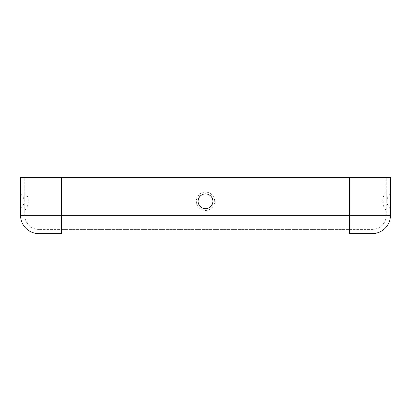<?xml version="1.0" encoding="UTF-8"?>
<svg xmlns="http://www.w3.org/2000/svg" width="411" height="411" viewBox="0 0 411 411"><rect width="100%" height="100%" fill="white"/><g stroke="black" fill="none" stroke-linecap="round" stroke-linejoin="round"><path stroke-width="0.31" stroke-dasharray="2.06 1.54" d="M349.663 233.628L349.663 215.343L349.663 229.41L372.166 229.41L61.337 229.41L349.663 229.41L349.663 177.372L24.768 177.372L24.768 215.343L24.768 177.372L61.337 177.372L20.55 177.372M196.324 201.282A9.176 9.176 0 0 0 210.088 209.225A9.176 9.176 0 0 0 210.088 193.334A9.176 9.176 0 0 0 196.324 201.282A9.176 9.176 0 0 0 210.088 209.225A9.176 9.176 0 0 0 210.088 193.334A9.176 9.176 0 0 0 196.324 201.282M390.45 215.343L349.663 215.343L349.663 177.372L349.663 215.343L61.337 215.343L61.337 229.41L38.834 229.41L61.337 229.41L61.337 215.343L386.232 215.343L386.232 177.372L61.337 177.372L386.232 177.372L386.232 215.343A14.066 14.066 0 0 1 372.166 229.41A14.066 14.066 0 0 0 386.232 215.343L61.337 215.343L61.337 177.372L61.337 215.343L24.768 215.343A14.066 14.066 0 0 0 38.834 229.41A14.066 14.066 0 0 1 24.768 215.343L61.337 215.343L61.337 177.372M20.55 201.282L20.55 208.665A9.51 9.51 0 0 0 20.55 193.9L20.55 201.282M198.117 201.282A7.383 7.383 0 0 0 209.194 207.673A7.383 7.383 0 0 0 209.194 194.886A7.383 7.383 0 0 0 198.117 201.282M390.45 201.282L390.45 208.665A9.51 9.51 0 0 1 390.45 193.9L390.45 201.282M24.768 201.282L24.768 192.107L24.768 201.282M386.232 201.282L386.232 192.107L386.232 201.282M349.663 177.372L390.45 177.372M61.337 233.628L61.337 215.343L20.55 215.343M386.232 192.107A13.733 13.733 0 0 0 386.232 210.458M24.768 210.458A13.733 13.733 0 0 0 24.768 192.107"/><path stroke-width="0.62" d="M61.337 233.628L38.834 233.628A18.284 18.284 0 0 1 20.55 215.343L20.55 177.372L20.55 215.343A18.284 18.284 0 0 0 38.834 233.628A18.284 18.284 0 0 1 20.55 215.343A18.284 18.284 0 0 0 38.834 233.628L61.337 233.628L61.337 215.343L20.55 215.343M349.663 233.628L372.166 233.628L349.663 233.628L349.663 177.372L390.45 177.372L390.45 215.343L390.45 177.372M20.55 208.665L20.55 193.894M390.45 208.665L390.45 193.894M372.166 233.628A18.284 18.284 0 0 0 390.45 215.343A18.284 18.284 0 0 1 372.166 233.628A18.284 18.284 0 0 0 390.45 215.343L61.337 215.343L61.337 177.372L20.55 177.372M349.663 177.372L61.337 177.372M198.117 201.282A7.383 7.383 0 0 0 209.194 207.673A7.383 7.383 0 0 0 209.194 194.886A7.383 7.383 0 0 0 198.117 201.282"/></g></svg>
